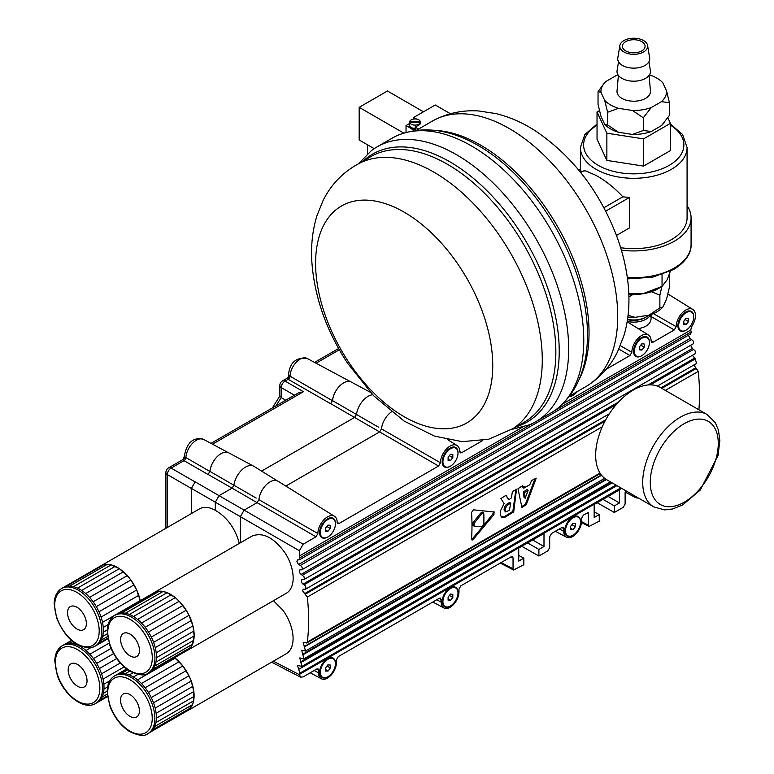 <?xml version="1.0" encoding="UTF-8"?>
<svg xmlns="http://www.w3.org/2000/svg" width="774" height="774" viewBox="0 0 774 774"><rect width="100%" height="100%" fill="white"/><g stroke="black" fill="none" stroke-linecap="round" stroke-linejoin="round"><path stroke-width="1.16" d="M483.411 512.698L482.134 513.201L474.065 523.398L474.065 526.097L481.767 526.736L483.837 524.23A213.343 123.172 60 0 0 483.837 513.83L482.386 512.098L480.741 513.036L472.933 522.74L472.933 525.449M472.479 525.314L474.065 526.097M493.957 511.904L493.957 514.613L473.485 539.12L472.121 540.107L471.55 538.994A213.343 123.172 -120 0 0 471.55 512.398L473.485 509.824L494.422 512.04M505.499 508.054L507.444 505.074L510.763 503.148L509.36 510.376L505.538 511.914L505.499 508.054L504.367 507.405L504.038 509.989L505.528 511.904M507.444 505.074L506.312 504.425L509.631 502.5L510.763 503.148M523.834 488.142L529.784 484.718L531.612 480.499L536.218 478.177L526.31 504.648L521.928 507.483L517.99 488.733L522.634 485.685L523.456 487.988L522.489 487.436L522.237 485.917M515.89 489.584L512.852 511.372L504.638 516.481L501.165 517.1M505.722 495.447L500.913 498.591L504.097 503.506L500.604 510.637L500.168 514.168L501.523 517.38L503.323 517.729L505.49 516.964L513.713 511.866L516.51 489.226M505.993 495.389L508.789 499.433L505.654 495.495M506.312 504.425L504.367 507.405M509.282 499.491L511.43 497.876L512.369 491.616L516.568 489.197M493.648 511.875L492.835 513.965L483.547 525.517M482.802 526.436L471.618 539.759M627.221 321.394A17.318 9.994 -0 0 0 650.479 314.699M662.786 307.21A32.808 18.944 180 0 1 648.98 315.182L659.874 307.868L662.786 307.21L666.52 299.18L669.433 287.26L669.278 274.499M628.062 315.289L635.057 317.34A32.808 18.944 180 0 1 627.849 317.04M661.867 286.525L659.874 295.175L651.331 291.711M632.919 294.468L628.904 297.003M651.06 314.496L651.06 318.975C650.537 323.958 646.271 327.189 638.279 328.679M627.54 319.304A17.338 10.004 -0 0 0 629.252 319.623A17.338 10.004 -0 0 0 648.428 315.27M648.98 315.182L635.057 317.34M659.874 307.868L659.874 295.175M641.752 41.641A11.339 6.54 180 0 1 645.071 46.266A11.339 6.54 180 0 1 638.076 52.313A11.339 6.54 180 0 1 625.721 50.9A11.339 6.54 180 0 1 622.402 46.266A11.339 6.54 180 0 1 629.397 40.229A11.339 6.54 180 0 1 641.752 41.641M649.096 75.368L650.45 91.071A16.738 9.665 180 0 1 640.524 100.378A16.738 9.665 180 0 1 621.909 98.375A16.738 9.665 180 0 1 617.023 91.071L618.378 75.368M618.532 61.775L617.081 70.618A16.738 9.665 0 0 0 621.909 78.358A16.738 9.665 0 0 0 640.862 80.273A16.738 9.665 0 0 0 650.402 70.618L648.941 61.775M619.868 45.511L617.807 58.031A16.002 9.24 0 0 0 622.422 65.432A16.002 9.24 0 0 0 640.553 67.261A16.002 9.24 0 0 0 649.667 58.031L647.606 45.511A13.932 8.05 0 0 0 643.591 40.577A13.932 8.05 0 0 0 629.02 38.7A13.932 8.05 0 0 0 619.868 45.511A13.932 8.05 0 0 0 623.883 51.955A13.932 8.05 0 0 0 639.672 53.551A13.932 8.05 0 0 0 647.606 45.511M618.058 74.914A32.808 18.944 0 0 0 616.201 75.542L606.013 81.425A32.808 18.944 0 0 0 604.049 83.486A32.808 18.944 0 0 0 600.963 92.309L598.041 91.661L604.049 83.486M666.52 90.781L669.433 102.7L661.46 101.675A32.808 18.944 0 0 0 666.52 90.781L662.786 82.75A32.808 18.944 0 0 0 649.415 74.914M643.3 117.783L632.416 110.469A32.808 18.944 0 0 0 651.273 107.557L643.3 117.783L643.3 130.477L651.273 131.512A32.808 18.944 180 0 1 632.416 134.424L643.3 130.477M607.609 112.269L604.688 100.349A32.808 18.944 0 0 0 618.494 108.321L607.609 112.269L607.609 124.953L618.494 132.267A32.808 18.944 180 0 1 604.688 124.304L607.609 124.953M664.527 122.205L663.424 123.559A32.808 18.944 180 0 1 661.46 125.62L669.433 115.394L669.433 102.7M598.041 91.661L598.041 104.345L600.963 116.264L604.688 124.304M618.494 132.267L632.416 134.424M618.494 108.321L632.416 110.469M651.273 131.512L661.46 125.62M651.273 107.557L661.46 101.675M600.963 92.309L604.688 100.349M667.846 117.754L670.448 123.356L643.571 138.875L606.864 133.196L597.035 111.998L599.444 110.605M569.577 396.027L585.947 386.574A153.349 88.536 -120 0 0 588.269 385.152A153.349 88.536 -120 0 0 593.368 381.369A153.349 88.536 -120 0 0 583.17 204.791A153.349 88.536 -120 0 0 434.998 119.67A153.349 88.536 -120 0 0 432.608 120.967L416.228 130.429M511.808 429.377L529.397 424.829A158.68 91.613 -120 0 0 535.811 421.675L550.904 412.968A158.68 91.613 -120 0 0 556.835 408.991A158.68 91.613 -120 0 0 558.576 407.588A158.68 91.613 -120 0 0 549.937 228.078A158.68 91.613 -120 0 0 398.639 134.976A158.68 91.613 -120 0 0 392.224 138.13L377.141 146.837A158.68 91.613 -120 0 0 371.201 150.814L358.459 163.778M535.811 421.675A158.68 91.613 -120 0 0 543.483 416.296A158.68 91.613 -120 0 0 531.661 231.494A158.68 91.613 -120 0 0 377.141 146.837M517.932 424.926A153.349 88.536 -120 0 0 507.734 248.348A153.349 88.536 -120 0 0 359.562 163.227C343.492 171.683 331.349 184.057 323.145 200.35L316.818 216.101C312.561 230.265 310.887 245.242 311.796 261.022C314.234 296.345 326.125 330.382 347.478 363.122L373.61 395.737L404.183 421.114L434.369 436.062L462.117 441.654L488.549 439.264L512.833 428.699A153.349 88.536 -120 0 0 517.932 424.926M335.481 210.218A125.272 72.321 -120 0 0 348.252 361.487A125.272 72.321 -120 0 0 472.866 418.686A125.272 72.321 -120 0 0 460.104 267.427A125.272 72.321 -120 0 0 335.481 210.218M670.448 123.356L670.448 150.572L643.571 166.091L606.864 160.412L597.035 139.223L597.035 111.998M606.864 160.412L606.864 133.196M643.571 166.091L643.571 138.875M605.703 211.167L629.591 197.37L629.591 227.856L616.462 235.441M603.904 207.751L622.838 196.819A53.338 30.796 -0 0 0 629.591 197.37M578.749 170.116L580.558 169.071A53.338 30.796 -0 0 0 581.264 172.176M597.035 124.072L584.854 134.512L580.403 147.515A53.338 30.796 180 0 0 596.019 169.283A53.338 30.796 180 0 0 671.455 169.283A53.338 30.796 180 0 0 687.08 147.515L687.08 217.842A53.338 30.796 180 0 1 620.642 247.699M622.838 196.819C614.643 187.937 605.703 180.797 596.019 175.379L585.792 170.909L583.673 170.928L580.694 172.505M687.08 205.7A57.334 33.108 180 0 1 691.076 217.842A57.334 33.108 180 0 1 621.387 250.166M628.798 293.598L642.71 293.791A34.666 20.018 180 0 1 628.827 294.275M662.051 274.654L662.051 286.428L658.258 288.615A34.666 20.018 180 0 1 642.71 293.791L662.051 286.428L667.227 279.637L670.352 271.248M653.343 313.596L676.166 326.676L674.28 329.937L650.383 316.121M651.137 341.005L653.024 342.214L651.689 342.35L651.137 341.131A13.642 7.875 120 0 0 648.438 334.987A13.642 7.875 120 0 0 637.892 338.47A13.642 7.875 120 0 0 631.845 352.267L629.959 355.527L606.187 369.256M674.28 329.937L653.024 342.214M525.401 498.021L524.337 492.738L528.081 490.542L525.198 498.098L524.085 497.459L523.234 492.1L526.804 489.681L528.081 490.542M535.037 478.526L525.449 504.155L521.482 506.757M526.31 504.648L525.449 504.155M653.837 506.931L606.777 479.764A53.338 30.912 -60 0 1 605.287 420.611A53.338 30.912 -60 0 1 660.116 387.377L707.165 414.545A53.338 30.912 120 0 0 652.337 447.778A53.338 30.912 120 0 0 653.837 506.931L664.731 509.902L672.712 508.963L682.687 504.9L700.218 490.087L718.059 455.47L719.839 440.658L718.456 430.189L715.282 422.643L707.165 414.545M287.27 378.138L289.031 375.603L332.462 400.7L330.595 403.699L288.18 379.308L287.28 378.138L282.5 380.895A5.331 3.077 60 0 1 285.074 381.098L303.437 391.702L212.521 444.189M279.907 395.911L281.301 397.613A80.138 46.266 120 0 0 276.037 405.828M379.618 431.911L330.682 403.651L332.549 400.642A15.703 9.065 -60 0 1 343.559 382.927A15.77 9.104 120 0 0 332.462 400.7M287.28 378.641A2.67 2.409 120 0 0 289.031 375.603A5.331 3.077 0 0 1 288.586 374.384C289.834 362.551 295.978 357.211 307.017 358.381A14.164 8.175 120 0 0 296.307 362.184A14.164 8.175 120 0 0 290.057 376.116A2.67 1.616 120 0 1 288.18 379.308L285.074 381.098A5.331 3.241 -60 0 0 281.301 387.629L281.301 397.613L285.722 400.235M372.662 394.759A16.612 9.588 120 0 0 356.495 414.477L354.637 417.389L261.602 471.095M208.022 474.472L183.989 460.665A2.67 1.616 119.9 0 0 185.866 457.56L209.889 471.463L208.022 474.472M191.42 513.559L191.42 488.404L195.106 481.921L191.333 488.452L191.333 513.607M482.783 440.503L461.614 452.722L460.307 452.867L459.727 451.639A13.642 7.875 120 0 0 457.028 445.495A13.642 7.875 120 0 0 446.492 448.978A13.642 7.875 120 0 0 440.445 462.775L438.558 466.035L339.041 523.485L337.735 523.64L337.154 522.402A13.642 7.875 120 0 0 334.455 516.258A13.642 7.875 120 0 0 323.909 519.741A13.642 7.875 120 0 0 317.862 533.538L315.976 536.798L232.055 488.152L219.061 495.66L215.298 502.191L215.298 510.347C226.289 516.713 234.019 526.765 238.508 540.513A33.34 19.244 60 0 1 239.224 543.474M277.315 480.848L253.978 466.364A16.612 9.588 120 0 0 253.678 466.19A16.612 9.588 120 0 0 241.788 469.953A16.612 9.588 120 0 0 233.922 485.24L232.055 488.152L208.1 474.423L209.977 471.414A15.703 9.065 -60 0 1 220.987 453.699A15.77 9.104 120 0 0 209.889 471.463M191.333 488.452L167.368 474.617A5.331 3.241 -60 0 1 171.131 468.086L195.106 481.921M211.002 443.376L298.338 392.95L303.437 391.702M183.989 460.665L183.051 459.514L168.568 467.873A5.331 3.077 60 0 1 171.131 468.086L183.989 460.665M182.916 459.737A2.67 2.603 120 0 0 184.502 456.989L185.866 457.56A14.861 8.582 120 0 1 192.591 443.221A14.861 8.582 120 0 1 203.639 439.429L228.243 452.606M184.376 457.221L184.502 456.989A5.331 3.077 0 0 1 184.376 456.321L183.051 459.514M521.753 546.289L538.898 556.013L547.799 550.875L549.685 547.615L549.685 536.721L551.562 533.46L561.885 527.5L563.182 527.355L563.772 531.39A12.578 7.256 120 0 0 566.491 537.214A12.578 7.256 120 0 0 576.137 533.702A12.578 7.256 120 0 0 581.555 521.125L581.555 518.328L583.441 515.058L588.182 512.62L588.472 525.217L589.062 526.455L599.25 521.173L599.25 514.604L594.161 511.866M621.686 488.375L299.383 674.454L300.564 677.182L303.156 676.882L316.73 669.036L318.037 668.891L318.617 672.925A12.578 7.256 120 0 0 321.345 678.75A12.578 7.256 120 0 0 330.991 675.238A12.578 7.256 120 0 0 336.4 662.66L336.4 659.864L338.286 656.594L439.313 598.273L440.609 598.118L441.199 602.162A12.578 7.256 120 0 0 443.918 607.977A12.578 7.256 120 0 0 453.564 604.465A12.578 7.256 120 0 0 458.972 591.897L458.972 589.091L460.859 585.831L511.159 556.787L512.456 556.641L513.046 557.88L513.046 568.764L513.626 570.003L523.824 564.72L523.824 558.151L518.735 555.413M597.189 502.742L614.333 512.465L623.225 507.328L625.111 504.067L625.111 492.09L625.731 490.706M332.549 400.642L378.757 427.325M690.766 333.865L691.201 331.872A213.295 119.883 61.3 0 0 690.737 330.053L691.511 326.831A13.642 7.875 120 0 0 692.749 309.397A13.642 7.875 120 0 0 682.213 312.88A13.642 7.875 120 0 0 676.166 326.676M688.347 335.258L690.166 338.412L693.146 340.976L693.601 342.582L693.069 343.908L301.841 569.78L302.402 568.435L301.686 566.462L298.145 563.898L296.906 561.643L297.429 559.912L299.412 559.815L299.867 557.802A213.295 126.326 58.7 0 0 299.383 555.993L522.373 427.258M690.592 345.339L692.411 348.484L695.081 350.864L695.545 352.47L695.004 353.795L303.882 579.61L304.443 578.623L303.969 576.678L300.215 573.592L299.277 571.657L299.799 569.925L301.841 569.78M692.42 355.295L695.265 358.942L696.542 363.441L657.339 386.081M693.843 364.999L698.264 371.365A213.266 119.864 61.3 0 1 698.903 409.775M209.977 471.414L256.184 498.088M370.253 392.205L351.29 382.056A15.703 9.065 120 0 0 343.559 382.927M253.678 466.19L228.717 452.829A15.703 9.065 120 0 0 220.987 453.699M86.765 683.229A13.332 7.701 60 0 1 84.269 686.935A13.332 7.701 60 0 1 70.927 679.233A13.332 7.701 60 0 1 70.927 663.84A13.332 7.701 60 0 1 82.208 668.552A13.332 7.701 60 0 1 86.765 683.229M95.589 703.489L97.098 702.618A33.34 19.244 -120 0 0 97.505 702.376A33.34 19.244 -120 0 0 100.069 700.141A33.34 19.244 -120 0 0 102.033 697.113A33.34 19.244 -120 0 0 103.339 693.369A33.34 19.244 -120 0 0 103.958 689.034A33.34 19.244 -120 0 0 103.851 684.226A33.34 19.244 -120 0 0 103.039 679.108A33.34 19.244 -120 0 0 101.539 673.825A33.34 19.244 -120 0 0 99.391 668.543A33.34 19.244 -120 0 0 96.673 663.415A33.34 19.244 -120 0 0 93.46 658.597A33.34 19.244 -120 0 0 89.852 654.243A33.34 19.244 -120 0 0 85.962 650.489A33.34 19.244 -120 0 0 81.899 647.432A33.34 19.244 -120 0 0 77.787 645.177A33.34 19.244 -120 0 0 73.762 643.794A33.34 19.244 -120 0 0 69.931 643.32A33.34 19.244 -120 0 0 66.429 643.774A33.34 19.244 -120 0 0 63.758 644.887L62.249 645.758C57.45 648.767 54.964 653.933 54.809 661.238L57.266 675.286C63.671 694.897 83.921 710.832 95.589 703.489A33.34 19.244 -120 0 0 101.829 694.239A33.34 19.244 -120 0 0 90.452 657.542A33.34 19.244 -120 0 0 62.249 645.758M64.184 644.655L71.469 640.437M66.429 643.774L71.759 640.688M69.931 643.32L72.882 641.617M73.762 643.794L74.904 643.136M81.899 647.432L82.576 647.045M85.962 650.489L90.664 647.77M89.852 654.243L109.124 643.117M93.46 658.597L111.079 648.428M96.673 663.415L113.643 653.614M99.391 668.543L116.739 658.529M101.539 673.825L120.27 663.008M103.039 679.108L124.13 666.927M103.851 684.226L109.763 680.81M103.958 689.034L107.605 686.925M103.339 693.369L107.189 691.153M102.033 697.113L107.257 694.094M100.069 700.141L107.422 695.894M97.505 702.376L107.509 696.6M100.833 565.862A33.34 19.244 60 0 1 103.813 564.672L100.688 565.949A33.34 19.244 60 0 1 100.833 565.862L199.663 508.799C204.017 506.438 209.232 506.951 215.298 510.347M82.431 630.162A13.332 7.701 60 0 1 69.757 621.019A13.332 7.701 60 0 1 70.289 606.593A13.332 7.701 60 0 1 83.621 614.295A13.332 7.701 60 0 1 83.621 629.688A13.332 7.701 60 0 1 82.431 630.162M103.813 564.672A33.34 19.244 60 0 1 107.354 564.304A33.34 19.244 60 0 1 111.204 564.865A33.34 19.244 60 0 1 115.239 566.336A33.34 19.244 60 0 1 119.351 568.667A33.34 19.244 60 0 1 123.405 571.793A33.34 19.244 60 0 1 127.275 575.604A33.34 19.244 60 0 1 130.854 580.007A33.34 19.244 60 0 1 134.018 584.863A33.34 19.244 60 0 1 136.688 590.011A33.34 19.244 60 0 1 138.778 595.303A33.34 19.244 60 0 1 140.21 600.576A33.34 19.244 60 0 1 140.239 600.692L136.688 590.011L130.854 580.007L127.275 575.604L119.351 568.667L111.204 564.865L103.813 564.672L66.1 586.44A33.34 19.244 -120 0 0 63.11 587.64A33.34 19.244 -120 0 0 62.975 587.718M91.961 647.441A33.34 19.244 -120 0 0 94.941 646.251L96.45 645.381A33.34 19.244 -120 0 0 96.595 645.293A33.34 19.244 -120 0 0 99.207 643.136A33.34 19.244 -120 0 0 101.23 640.175A33.34 19.244 -120 0 0 102.603 636.499A33.34 19.244 -120 0 0 103.281 632.213A33.34 19.244 -120 0 0 103.242 627.443A33.34 19.244 -120 0 0 102.497 622.344A33.34 19.244 -120 0 0 101.055 617.072A33.34 19.244 -120 0 0 98.975 611.779A33.34 19.244 -120 0 0 96.305 606.632A33.34 19.244 -120 0 0 93.132 601.785A33.34 19.244 -120 0 0 89.561 597.383A33.34 19.244 -120 0 0 85.682 593.561A33.34 19.244 -120 0 0 81.638 590.436A33.34 19.244 -120 0 0 77.526 588.114A33.34 19.244 -120 0 0 73.482 586.644A33.34 19.244 -120 0 0 69.631 586.082A33.34 19.244 -120 0 0 66.1 586.44M100.688 565.949L63.255 587.553M69.631 586.082L107.354 564.304M73.482 586.644L111.204 564.865M77.526 588.114L115.239 566.336M81.638 590.436L119.351 568.667M85.682 593.561L123.405 571.793M89.561 597.383L127.275 575.604M93.132 601.785L130.854 580.007M96.305 606.632L134.018 584.863M98.975 611.779L136.688 590.011M101.055 617.072L138.778 595.303M102.497 622.344L140.21 600.576M103.242 627.443L108.07 624.657M103.281 632.213L107.276 629.91M102.603 636.499L107.325 633.771M101.23 640.175L107.625 636.489M99.207 643.136L107.896 638.124M96.595 645.293L108.002 638.705M327.702 676.824A11.204 6.463 -60 0 1 327.508 676.94A11.204 6.463 -60 0 1 319.594 672.364A11.204 6.463 -60 0 1 327.508 658.645L327.508 658.645A11.204 6.463 -60 0 1 335.432 663.444M572.857 535.289A11.204 6.463 -60 0 1 572.663 535.405A11.204 6.463 -60 0 1 564.739 530.829A11.204 6.463 -60 0 1 572.663 517.109L572.663 517.109A11.204 6.463 -60 0 1 580.577 521.908M450.274 606.061A11.204 6.463 -60 0 1 450.081 606.168A11.204 6.463 -60 0 1 442.167 601.601A11.204 6.463 -60 0 1 450.081 587.882L450.081 587.882A11.204 6.463 -60 0 1 458.005 592.671M572.857 395.495A11.204 6.463 -60 0 1 572.663 395.611A11.204 6.463 -60 0 1 569.074 396.685M450.274 466.267A11.204 6.463 -60 0 1 450.081 466.374A11.204 6.463 -60 0 1 442.167 461.807A11.204 6.463 -60 0 1 450.081 448.088L450.081 448.088A11.204 6.463 -60 0 1 458.005 452.877M641.685 355.759A11.204 6.463 -60 0 1 641.491 355.866A11.204 6.463 -60 0 1 633.567 351.299A11.204 6.463 -60 0 1 641.491 337.58L641.491 337.58A11.204 6.463 -60 0 1 649.405 342.369M685.996 330.169A11.204 6.463 -60 0 1 685.812 330.285A11.204 6.463 -60 0 1 677.889 325.709A11.204 6.463 -60 0 1 685.803 311.99A11.204 6.463 -60 0 1 685.812 311.99A11.204 6.463 -60 0 1 693.727 316.789M327.702 537.03A11.204 6.463 -60 0 1 327.508 537.146A11.204 6.463 -60 0 1 319.594 532.57A11.204 6.463 -60 0 1 327.508 518.851L327.508 518.851A11.204 6.463 -60 0 1 335.432 523.65M538.898 556.013L538.898 549.443L543.996 546.502L543.996 533.45L518.735 548.04L518.735 561.092L523.824 558.151M614.333 512.465L614.333 505.896L619.423 502.955L619.423 489.903L594.161 504.484L594.161 517.545L599.25 514.604M438.558 466.035L379.628 431.902L285.819 486.062M633.209 495.021A12.578 7.256 120 0 0 635.319 497.469A12.578 7.256 120 0 0 638.269 497.943M543.996 546.502L532.686 539.981M538.898 549.443L527.597 542.922M620.38 345.697L631.845 352.267M334.455 516.258L278.021 481.225A15.77 9.104 120 0 0 266.44 484.64A15.77 9.104 120 0 0 258.922 499.675L317.862 533.538M315.976 536.798L303.156 544.209L299.383 550.74L240.366 516.664L244.129 510.134L257.045 502.674L258.922 499.675M614.333 505.896L603.023 499.365M619.423 502.955L608.122 496.434M391.412 411.884A15.77 9.104 120 0 0 381.495 428.902L440.445 462.775M379.628 431.902L381.495 428.902M620.825 487.872L299.867 673.177L297.429 665.311L301.841 666.433L299.799 657.9L303.882 658.848L301.715 650.237L305.507 651.021L303.185 642.333L306.765 643.01L307.317 642.062A213.266 126.317 58.7 0 0 307.317 597.073L302.663 590.93L303.185 589.198L305.507 589.207L306.059 588.221L305.353 585.889L302.431 583.664L301.289 581.816L301.502 579.842L303.882 579.61M299.867 673.177A213.295 126.326 58.7 0 1 299.383 674.454M690.737 330.053L562.456 404.115M299.383 550.74L299.383 555.993M191.42 488.404L240.366 516.664L240.366 542.816M153.91 592.729A33.34 19.244 60 0 1 155.913 591.82L152.923 593.368A33.34 19.244 60 0 1 153.91 592.729L252.063 536.053C262.957 531.835 274.073 537.611 285.403 553.381A33.34 19.244 60 0 1 286.254 593.31L187.25 650.47A33.34 19.244 60 0 1 186.205 651.002M273.474 600.682L282.984 610.338A33.34 19.244 60 0 1 286.196 653.778L187.192 710.938A33.34 19.244 60 0 1 186.137 711.47M129.732 716.211A13.332 7.701 60 0 1 121.218 704.456A13.332 7.701 60 0 1 123.308 693.93A13.332 7.701 60 0 1 136.64 701.621A13.332 7.701 60 0 1 136.64 717.024A13.332 7.701 60 0 1 129.732 716.211M174.663 657.658A33.34 19.244 60 0 1 175.224 658.103A33.34 19.244 60 0 1 179.162 661.731A33.34 19.244 60 0 1 182.838 665.969A33.34 19.244 60 0 1 186.137 670.7A33.34 19.244 60 0 1 188.972 675.77A33.34 19.244 60 0 1 191.236 681.033A33.34 19.244 60 0 1 192.871 686.335A33.34 19.244 60 0 1 193.839 691.501A33.34 19.244 60 0 1 194.081 696.377A33.34 19.244 60 0 1 193.616 700.828A33.34 19.244 60 0 1 192.455 704.708A33.34 19.244 60 0 1 190.617 707.891A33.34 19.244 60 0 1 188.179 710.29A33.34 19.244 60 0 1 187.192 710.938M147.96 733.578L149.469 732.707A33.34 19.244 -120 0 0 150.456 732.069A33.34 19.244 -120 0 0 152.904 729.669A33.34 19.244 -120 0 0 154.732 726.476A33.34 19.244 -120 0 0 155.903 722.606A33.34 19.244 -120 0 0 156.367 718.156A33.34 19.244 -120 0 0 156.116 713.28A33.34 19.244 -120 0 0 155.158 708.113A33.34 19.244 -120 0 0 153.523 702.811A33.34 19.244 -120 0 0 151.249 697.548A33.34 19.244 -120 0 0 148.424 692.469A33.34 19.244 -120 0 0 145.125 687.747A33.34 19.244 -120 0 0 141.448 683.5A33.34 19.244 -120 0 0 137.501 679.882A33.34 19.244 -120 0 0 133.418 676.989A33.34 19.244 -120 0 0 129.326 674.909A33.34 19.244 -120 0 0 125.33 673.709A33.34 19.244 -120 0 0 121.557 673.428A33.34 19.244 -120 0 0 118.132 674.067A33.34 19.244 -120 0 0 116.139 674.967L114.629 675.837C109.821 678.856 107.344 684.023 107.18 691.327L109.647 705.375C113.962 716.995 120.657 725.76 129.742 731.653C138.875 735.871 144.951 736.519 147.96 733.578A33.34 19.244 -120 0 0 147.969 695.091A33.34 19.244 -120 0 0 114.629 675.837M150.456 732.069L188.179 710.29L192.455 704.708L193.616 700.828L193.839 691.501L191.236 681.033L188.972 675.77L182.838 665.969L174.624 657.687M132.905 672.838L129.326 674.909M133.418 676.989L137.791 674.464M137.501 679.882L175.224 658.103M141.448 683.5L179.162 661.731M145.125 687.747L182.838 665.969M148.424 692.469L186.137 670.7M151.249 697.548L188.972 675.77M153.523 702.811L191.236 681.033M155.158 708.113L192.871 686.335M156.116 713.28L193.839 691.501M156.367 718.156L194.081 696.377M155.903 722.606L193.616 700.828M154.732 726.476L192.455 704.708M152.904 729.669L190.617 707.891M117.184 674.435L126.617 668.997M118.132 674.067L126.743 669.094M121.557 673.428L127.768 669.839M125.33 673.709L129.751 671.155M129.79 655.742A13.332 7.701 60 0 1 121.276 643.978A13.332 7.701 60 0 1 123.376 633.451A13.332 7.701 60 0 1 136.708 641.153A13.332 7.701 60 0 1 136.708 656.555A13.332 7.701 60 0 1 129.79 655.742M150.524 671.6A33.34 19.244 -120 0 0 152.962 669.191A33.34 19.244 -120 0 0 154.8 666.008A33.34 19.244 -120 0 0 155.961 662.128A33.34 19.244 -120 0 0 156.435 657.687A33.34 19.244 -120 0 0 156.184 652.811A33.34 19.244 -120 0 0 155.216 647.635A33.34 19.244 -120 0 0 153.581 642.343A33.34 19.244 -120 0 0 151.317 637.079A33.34 19.244 -120 0 0 148.482 632A33.34 19.244 -120 0 0 145.183 627.269A33.34 19.244 -120 0 0 141.507 623.031A33.34 19.244 -120 0 0 137.569 619.413A33.34 19.244 -120 0 0 133.486 616.52A33.34 19.244 -120 0 0 129.384 614.44A33.34 19.244 -120 0 0 125.388 613.24A33.34 19.244 -120 0 0 121.615 612.96A33.34 19.244 -120 0 0 118.19 613.598A33.34 19.244 -120 0 0 116.197 614.498L114.687 615.369A33.34 19.244 -120 0 1 148.028 634.622A33.34 19.244 -120 0 1 148.028 673.109L149.537 672.238A33.34 19.244 -120 0 0 150.524 671.6L188.237 649.821L190.685 647.422L192.513 644.229L194.148 635.909L192.939 625.866L189.03 615.301L186.205 610.231L179.22 601.253L175.282 597.634L167.097 592.661L163.101 591.462L155.913 591.82A33.34 19.244 60 0 1 159.338 591.181A33.34 19.244 60 0 1 163.101 591.462A33.34 19.244 60 0 1 167.097 592.661A33.34 19.244 60 0 1 171.199 594.742A33.34 19.244 60 0 1 175.282 597.634A33.34 19.244 60 0 1 179.22 601.253A33.34 19.244 60 0 1 182.896 605.5A33.34 19.244 60 0 1 186.205 610.231A33.34 19.244 60 0 1 189.03 615.301A33.34 19.244 60 0 1 191.294 620.564A33.34 19.244 60 0 1 192.939 625.866A33.34 19.244 60 0 1 193.897 631.033A33.34 19.244 60 0 1 194.148 635.909A33.34 19.244 60 0 1 193.684 640.359A33.34 19.244 60 0 1 192.513 644.229A33.34 19.244 60 0 1 190.685 647.422A33.34 19.244 60 0 1 188.237 649.821A33.34 19.244 60 0 1 187.25 650.47M167.097 592.661L129.384 614.44M133.486 616.52L171.199 594.742M137.569 619.413L175.282 597.634M141.507 623.031L179.22 601.253M145.183 627.269L182.896 605.5M148.482 632L186.205 610.231M151.317 637.079L189.03 615.301M153.581 642.343L191.294 620.564M155.216 647.635L192.939 625.866M156.184 652.811L193.897 631.033M156.435 657.687L194.148 635.909M155.961 662.128L193.684 640.359M154.8 666.008L192.513 644.229M152.962 669.191L190.685 647.422M117.251 613.966L152.923 593.368M118.19 613.598L155.913 591.82M121.615 612.96L159.338 591.181M125.388 613.24L163.101 591.462M525.74 487.049L523.147 486.459M420.272 123.763A5.331 3.077 0 0 0 420.321 123.347A5.331 3.077 0 0 0 420.263 122.882M409.717 122.882A5.331 3.077 0 0 0 409.659 123.347A5.331 3.077 0 0 0 409.717 123.801L409.717 122.495L420.263 122.495L420.263 121.576L409.717 121.576A5.331 3.077 0 0 1 414.99 118.954A5.331 3.077 0 0 1 420.263 121.576M409.717 121.576L409.717 122.495A5.331 3.077 0 0 0 411.217 124.217A5.331 3.077 0 0 0 416.654 124.962A5.331 3.077 0 0 0 420.263 122.495L420.263 123.782M409.659 123.347L409.659 125.301A5.331 3.077 0 0 0 411.217 127.478A5.331 3.077 0 0 0 415.174 128.378M409.659 124.314A5.602 3.231 0 0 0 409.388 125.301A5.602 3.231 0 0 0 415.174 128.532M409.388 125.301L409.388 126.394A5.602 3.231 0 0 0 410.007 127.874A5.602 3.231 0 0 0 412.426 129.268A5.602 3.231 0 0 0 415.174 129.626M414.767 130.622L412.426 129.268M410.007 127.874L406.031 125.572L409.659 123.482M416.741 119.128L413.761 117.406L435.259 104.993L450.41 113.739M413.761 119.041L413.761 117.406M418.541 129.094L415.174 127.149L418.947 124.972A5.602 3.231 0 0 0 420.592 122.689A5.602 3.231 0 0 0 420.263 121.595M415.174 127.149L415.174 130.564M406.031 125.572L406.031 132.451M374.19 148.666L359.175 139.997L359.175 107.334L387.455 91.003L423.475 111.804M403.805 133.109L359.175 107.334M577.085 391.692A10.672 6.163 -60 0 1 569.296 396.404M572.005 524.724L575.392 526.688L573.041 529.619L570.68 529.406L570.68 526.262L573.041 523.33L575.392 523.543L575.392 526.688M570.68 528.255L573.041 529.619M565.494 530.829A10.672 6.163 -60 0 1 570.148 520.099A10.672 6.163 -60 0 1 578.371 517.235A10.672 6.163 -60 0 1 580.577 522.121A10.672 6.163 -60 0 1 575.924 532.86A10.672 6.163 -60 0 1 567.7 535.714A10.672 6.163 -60 0 1 565.494 530.829M567.429 535.54A10.672 6.163 -60 0 1 567.139 535.385A10.672 6.163 -60 0 1 564.933 530.5A10.672 6.163 -60 0 1 572.47 517.438A10.672 6.163 -60 0 1 577.81 516.906A10.672 6.163 -60 0 1 578.081 517.09M685.145 319.604L688.541 321.568L686.18 324.5L683.829 324.287L683.829 321.142L686.18 318.211L688.541 318.424L688.541 321.568M683.829 323.135L686.18 324.5M678.643 325.709A10.672 6.163 -60 0 1 683.297 314.97A10.672 6.163 -60 0 1 691.521 312.116A10.672 6.163 -60 0 1 693.727 317.001A10.672 6.163 -60 0 1 689.073 327.731A10.672 6.163 -60 0 1 680.849 330.595A10.672 6.163 -60 0 1 678.643 325.709M680.578 330.421A10.672 6.163 -60 0 1 680.288 330.266A10.672 6.163 -60 0 1 678.072 325.38A10.672 6.163 -60 0 1 685.619 312.319A10.672 6.163 -60 0 1 690.95 311.787A10.672 6.163 -60 0 1 691.23 311.97M449.423 595.496L452.819 597.451L450.458 600.392L448.107 600.179L448.107 597.035L450.458 594.103L452.819 594.316L452.819 597.451M448.107 599.028L450.458 600.392M442.922 601.601A10.672 6.163 -60 0 1 447.575 590.862A10.672 6.163 -60 0 1 455.799 588.008A10.672 6.163 -60 0 1 458.005 592.894A10.672 6.163 -60 0 1 453.351 603.623A10.672 6.163 -60 0 1 445.127 606.487A10.672 6.163 -60 0 1 442.922 601.601M444.857 606.303A10.672 6.163 -60 0 1 444.566 606.158A10.672 6.163 -60 0 1 442.351 601.272A10.672 6.163 -60 0 1 449.897 588.211A10.672 6.163 -60 0 1 455.228 587.679A10.672 6.163 -60 0 1 455.509 587.853M326.851 526.465L330.246 528.429L327.886 531.361L325.535 531.148L325.535 528.003L327.886 525.072L330.246 525.285L330.246 528.429M325.535 529.996L327.886 531.361M320.349 532.57A10.672 6.163 -60 0 1 325.003 521.831A10.672 6.163 -60 0 1 333.217 518.977A10.672 6.163 -60 0 1 335.432 523.863A10.672 6.163 -60 0 1 330.779 534.592A10.672 6.163 -60 0 1 322.555 537.456A10.672 6.163 -60 0 1 320.349 532.57M322.274 537.282A10.672 6.163 -60 0 1 321.984 537.127A10.672 6.163 -60 0 1 319.778 532.241A10.672 6.163 -60 0 1 327.325 519.18A10.672 6.163 -60 0 1 332.656 518.648A10.672 6.163 -60 0 1 332.926 518.832M640.833 345.194L644.229 347.149L641.869 350.08L639.508 349.877L639.508 346.733L641.869 343.801L644.229 344.004L644.229 347.149M639.508 348.726L641.869 350.08M634.322 351.299A10.672 6.163 -60 0 1 638.985 340.56A10.672 6.163 -60 0 1 647.199 337.706A10.672 6.163 -60 0 1 649.415 342.582A10.672 6.163 -60 0 1 644.752 353.321A10.672 6.163 -60 0 1 636.538 356.175A10.672 6.163 -60 0 1 634.322 351.299M636.257 356.001A10.672 6.163 -60 0 1 635.967 355.856A10.672 6.163 -60 0 1 633.761 350.97A10.672 6.163 -60 0 1 641.307 337.899A10.672 6.163 -60 0 1 646.638 337.377A10.672 6.163 -60 0 1 646.909 337.551M326.957 665.979L330.353 667.933L328.108 671.019L325.651 671.097L325.428 668.088L327.663 665.011L330.121 664.934L330.353 667.933M325.535 669.529L328.108 671.019M320.368 673.07A10.672 6.163 -60 0 1 324.712 661.944A10.672 6.163 -60 0 1 333.217 658.771A10.672 6.163 -60 0 1 335.403 662.96A10.672 6.163 -60 0 1 331.059 674.086A10.672 6.163 -60 0 1 322.555 677.25A10.672 6.163 -60 0 1 320.368 673.07M322.274 677.076A10.672 6.163 -60 0 1 321.984 676.921A10.672 6.163 -60 0 1 319.807 672.741A10.672 6.163 -60 0 1 319.778 672.045A10.672 6.163 -60 0 1 327.325 658.974A10.672 6.163 -60 0 1 332.656 658.451A10.672 6.163 -60 0 1 332.926 658.626M449.423 455.702L452.819 457.657L450.458 460.588L448.107 460.385L448.107 457.241L450.458 454.309L452.819 454.512L452.819 457.657M448.107 459.234L450.458 460.588M442.922 461.807A10.672 6.163 -60 0 1 447.575 451.068A10.672 6.163 -60 0 1 455.799 448.214A10.672 6.163 -60 0 1 458.005 453.09A10.672 6.163 -60 0 1 453.351 463.829A10.672 6.163 -60 0 1 445.127 466.683A10.672 6.163 -60 0 1 442.922 461.807M444.857 466.509A10.672 6.163 -60 0 1 444.566 466.364A10.672 6.163 -60 0 1 442.351 461.478A10.672 6.163 -60 0 1 449.897 448.407A10.672 6.163 -60 0 1 455.228 447.885A10.672 6.163 -60 0 1 455.509 448.059M513.713 511.866L512.852 511.372M505.49 516.964L504.638 516.481M493.957 514.613L492.835 513.965M473.485 539.12L472.885 538.772M646.832 316.518A16.157 9.327 180 0 1 629.562 320.059A16.157 9.327 180 0 1 627.491 319.652M578.807 380.111A153.349 88.536 -120 0 0 557.29 226.056A153.349 88.536 -120 0 0 434.63 130.38M556.835 408.991C573.66 395.262 583.557 375.951 586.528 351.057A154.636 89.281 -120 0 0 463.655 138.227C440.609 128.349 418.937 127.275 398.639 134.976M516.606 426.609A154.636 89.281 -120 0 0 528.236 245.242A154.636 89.281 -120 0 0 365.086 159.396A154.636 89.281 -120 0 0 363.258 161.011M511.421 429.609L524.095 422.285A153.349 88.536 -120 0 0 531.515 417.08A153.349 88.536 -120 0 0 520.089 238.498A153.349 88.536 -120 0 0 370.756 156.677L358.072 164.001M670.448 125.185A50.136 28.948 180 0 1 669.191 165.365A50.136 28.948 180 0 1 598.931 165.733A50.136 28.948 180 0 1 597.035 125.185M691.076 217.842L691.076 244.632A57.334 33.108 180 0 1 674.28 268.036A57.334 33.108 180 0 1 627.337 277.527M481.767 513.626L480.741 513.036M474.065 523.398L472.933 522.74M525.836 505.219L524.985 504.735M524.598 492.225L523.495 491.596M524.337 492.738L523.234 492.1M513.317 512.446L512.465 511.962M505.132 510.627L504.038 509.989M658.926 451.242A48.007 27.825 -60 0 1 716.579 432.144A48.007 27.825 -60 0 1 677.298 505.345A48.007 27.825 -60 0 1 658.926 451.242M339.312 349.78L316.044 363.219M279.84 396.133L279.84 385.51A5.331 3.077 0 0 0 281.301 387.629L294.43 395.204M195.193 481.873L303.156 544.209M168.568 467.873A5.331 5.331 0 0 0 165.897 472.498A5.331 3.077 0 0 0 167.368 474.617L167.368 527.452M99.227 693.901A31.473 18.17 60 0 1 62.259 685.145A31.473 18.17 60 0 1 71.305 647.103A31.473 18.17 60 0 1 99.227 693.901M89.871 646.522A31.473 18.17 60 0 1 54.799 607.813A31.473 18.17 60 0 1 86.185 600.092A31.473 18.17 60 0 1 89.871 646.522M94.941 646.251A33.34 19.244 -120 0 0 94.941 607.754A33.34 19.244 -120 0 0 61.61 588.511C56.802 591.52 54.315 596.686 54.161 603.991L56.628 618.049C65.258 638.415 76.926 648.264 91.642 647.567L94.941 646.251M588.472 513.239L587.485 512.727M501.117 562.582L513.046 568.764M513.046 557.88L511.053 556.845M337.154 522.286L339.041 523.485M441.199 602.162L436.768 599.734M441.199 599.357L439.206 598.331M318.617 670.129L316.634 669.094M459.727 451.513L461.614 452.722M563.772 531.39L559.35 528.971M629.959 355.527L618.881 349.122M563.772 528.594L561.789 527.558M581.545 521.628L588.472 525.217M318.617 672.925L314.196 670.507M273.338 661.199L299.383 674.705M605.897 479.222L302.566 654.34M601.582 475.284L304.501 646.803M611.383 482.425L300.535 661.896M612.137 482.86L301.105 662.438M693.727 349.297L302.537 575.15M695.633 367.863L660.967 387.871M605.752 419.75L304.54 593.658M696.455 368.376L661.828 388.364M604.978 421.191L305.411 594.142M690.166 338.412L298.783 564.372M691.782 339.409L300.486 565.33M606.439 479.561L303.031 654.736M616.946 485.627L298.425 669.529M694.23 358.304L648.051 384.959M618.571 401.977L303.06 584.138M695.265 358.942L650.363 384.862M616.268 404.55L304.153 584.747M692.411 348.484L301.154 574.385M691.201 331.872L553.458 411.391M533.17 423.107L299.867 557.802M601.35 474.994L304.182 646.561M698.264 371.365L665.321 390.386M602.269 426.784L307.317 597.073M600.014 473.069L307.317 642.062M129.393 730.82A31.473 18.17 60 0 1 111.001 681.091A31.473 18.17 60 0 1 149.537 704.504A31.473 18.17 60 0 1 129.393 730.82M129.452 670.352A31.473 18.17 60 0 1 111.069 620.622A31.473 18.17 60 0 1 149.595 644.036A31.473 18.17 60 0 1 129.452 670.352M507.802 498.891L508.876 499.511M434.998 119.67C448.736 112.869 463.278 109.966 478.642 110.963L496.008 113.594C509.853 117.019 523.137 122.882 535.869 131.193C572.702 156.329 599.744 191.555 617.004 236.892C623.728 255.197 627.627 273.338 628.691 291.314C629.61 306.775 628.053 321.471 624.018 335.403L617.575 351.822C610.763 365.57 600.992 376.686 588.269 385.152M580.403 147.515L580.403 169.158M687.08 147.515L682.62 134.512L670.448 124.072M691.076 244.632C691.434 250.544 688.173 260.693 673.622 269.497L652.54 277.208L627.521 278.882M525.246 498.204L524.133 497.566M528.071 490.29L526.968 489.652M522.585 487.601L523.563 488.162M314.525 362.406L338.596 348.503M288.586 375.845L288.586 374.384M272.342 407.956L279.84 396.007M307.017 358.381L350.816 381.834M282.5 380.895A5.331 5.331 0 0 0 279.84 385.51M203.639 439.429C190.017 435.781 185.644 447.972 184.376 456.321M165.897 472.498L165.897 528.294M63.11 587.64L61.61 588.511M443.918 607.977L432.801 602.027M635.319 497.469L625.111 492.012M566.491 537.214L555.374 531.264M589.062 526.455L581.477 522.527M692.749 309.397L667.923 293.985M321.345 678.75L310.229 672.799M513.626 570.003L500.265 563.075M648.438 334.987L627.153 321.771M457.028 445.495L447.769 439.738M300.564 677.182L271.626 662.186M604.639 478.322L305.507 651.021M609.341 413.79L305.507 589.207M615.969 485.066L301.841 666.433M690.776 333.855L299.403 559.815M610.425 481.863L303.882 658.848M600.314 473.533L306.756 643.01M148.028 673.109C145.009 676.05 138.943 675.402 129.809 671.184C120.715 665.292 114.02 656.526 109.715 644.906L107.247 630.858C107.402 623.554 109.889 618.387 114.687 615.369M367.457 144.786L367.457 153.939M578.371 517.235L577.81 516.906M567.7 535.714L567.139 535.385M564.933 528.739L564.933 530.5M570.941 518.319L572.47 517.438M691.521 312.116L690.95 311.787M680.849 330.595L680.288 330.266M678.072 323.619L678.072 325.38M684.09 313.199L685.619 312.319M455.799 588.008L455.228 587.679M445.127 606.487L444.566 606.158M442.351 599.511L442.351 601.272M448.369 589.091L449.897 588.211M333.217 518.977L332.656 518.648M322.555 537.456L321.984 537.127M319.778 530.48L319.778 532.241M325.796 520.06L327.325 519.18M647.199 337.706L646.638 337.377M636.538 356.175L635.967 355.856M633.761 349.2L633.761 350.97M639.769 338.789L641.307 337.899M333.217 658.771L332.656 658.451M322.555 677.25L321.984 676.921M319.778 670.274L319.778 672.045M325.796 659.854L327.325 658.974M455.799 448.214L455.228 447.885M445.127 466.683L444.566 466.364M442.351 459.708L442.351 461.478M448.369 449.297L449.897 448.407"/></g></svg>
